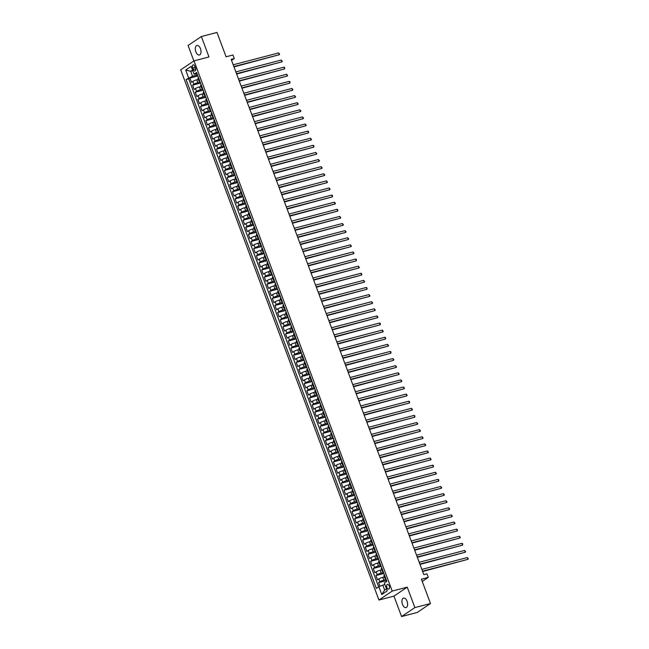 <?xml version="1.0" encoding="UTF-8"?>
<svg xmlns="http://www.w3.org/2000/svg" width="649" height="649" viewBox="0 0 649 649"><rect width="100%" height="100%" fill="white"/><g stroke="black" fill="none" stroke-linecap="round" stroke-linejoin="round"><path stroke-width="0.97" d="M407.069 601.282A4.916 2.661 -104.6 0 0 403.532 598.078A4.916 2.661 -104.6 0 0 402.477 604.381A4.916 2.661 -104.6 0 0 406.014 607.594A4.916 2.661 -104.6 0 0 407.069 601.282M200.468 48.699A4.916 2.661 -104.6 0 0 196.931 45.487A4.916 2.661 -104.6 0 0 195.876 51.798A4.916 2.661 -104.6 0 0 199.413 55.003A4.916 2.661 -104.6 0 0 200.468 48.699M389.205 585.99A2.458 1.33 -104.6 0 0 387.429 584.392A2.458 1.33 -104.6 0 0 386.901 587.54A2.458 1.33 -104.6 0 0 388.67 589.146A2.458 1.33 -104.6 0 0 389.205 585.99M401.585 616.55L417.218 612.469L430.498 603.513L414.865 607.594L407.231 587.158L392.223 591.077L378.943 600.033L393.951 596.115L401.585 616.55L414.865 607.594M392.223 591.077L193.994 60.876L180.706 69.832L378.943 600.033M193.994 60.876L208.994 56.958L201.352 36.531L188.072 45.487L193.864 60.965M201.352 36.531L216.985 32.45L226.087 56.796L232.967 54.995L234.289 58.556L231.166 59.367L423.821 574.641L426.945 573.83L428.275 577.383L421.396 579.176L430.498 603.513M198.359 79.397L196.769 79.811A3.075 0.487 159.5 0 0 192.826 81.433L191.52 82.318L189.922 78.05L197.888 75.974M200.152 82.05L197.831 82.658A3.075 0.487 159.5 0 0 193.889 84.273L192.583 85.157L200.541 83.08M192.583 85.157L194.173 89.424L195.487 88.54A3.075 0.487 159.5 0 1 199.421 86.917L201.02 86.504M203.681 93.61L202.082 94.024A3.075 0.487 159.5 0 0 198.14 95.646L196.834 96.531L195.235 92.263L203.202 90.187M206.333 100.717L204.735 101.13A3.075 0.487 159.5 0 0 200.801 102.753L199.486 103.637L197.896 99.37L205.855 97.301M208.994 107.823L207.396 108.245A3.075 0.487 159.5 0 0 203.462 109.859L202.147 110.744L200.549 106.485L208.516 104.408M211.647 114.93L210.049 115.352A3.075 0.487 159.5 0 0 206.114 116.966L204.808 117.85L203.21 113.591L211.168 111.514M214.308 122.036L212.71 122.458A3.075 0.487 159.5 0 0 208.775 124.073L207.461 124.957L205.871 120.698L213.829 118.621M216.961 129.143L215.363 129.565A3.075 0.487 159.5 0 0 211.428 131.187L210.122 132.063L208.524 127.804L216.482 125.728M219.622 136.258L218.023 136.671A3.075 0.487 159.5 0 0 214.089 138.294L212.775 139.178L211.185 134.911L219.143 132.834M222.274 143.364L220.684 143.778A3.075 0.487 159.5 0 0 216.742 145.4L215.436 146.285L213.837 142.017L221.804 139.941M224.935 150.471L223.337 150.884A3.075 0.487 159.5 0 0 219.403 152.507L218.088 153.391L216.498 149.124L224.457 147.047M227.596 157.577L225.998 157.991A3.075 0.487 159.5 0 0 222.055 159.613L220.749 160.498L219.151 156.231L227.118 154.154M230.249 164.684L228.651 165.097A3.075 0.487 159.5 0 0 224.716 166.72L223.402 167.604L221.812 163.337L229.77 161.26M232.91 171.79L231.312 172.204A3.075 0.487 159.5 0 0 227.377 173.827L226.063 174.711L224.465 170.444L232.431 168.367M235.563 178.897L233.964 179.311A3.075 0.487 159.5 0 0 230.03 180.933L228.724 181.817L227.126 177.55L235.084 175.473M238.224 186.003L236.625 186.417A3.075 0.487 159.5 0 0 232.691 188.04L231.377 188.924L229.787 184.657L237.745 182.588M240.876 193.11L239.278 193.532A3.075 0.487 159.5 0 0 235.344 195.146L234.038 196.03L232.439 191.771L240.398 189.695M243.537 200.217L241.939 200.638A3.075 0.487 159.5 0 0 238.005 202.253L236.69 203.137L235.1 198.878L243.059 196.801M246.19 207.323L244.6 207.745A3.075 0.487 159.5 0 0 240.657 209.359L239.351 210.244L237.753 205.984L245.72 203.908M248.851 214.43L247.253 214.851A3.075 0.487 159.5 0 0 243.318 216.474L242.004 217.35L240.414 213.091L248.372 211.014M251.512 221.544L249.914 221.958A3.075 0.487 159.5 0 0 245.971 223.581L244.665 224.465L243.067 220.198L251.033 218.121M254.165 228.651L252.566 229.065A3.075 0.487 159.5 0 0 248.632 230.687L247.318 231.571L245.728 227.304L253.686 225.227M256.826 235.757L255.227 236.171A3.075 0.487 159.5 0 0 251.285 237.794L249.979 238.678L248.38 234.411L256.347 232.334M259.478 242.864L257.88 243.278A3.075 0.487 159.5 0 0 253.946 244.9L252.639 245.784L251.041 241.517L259 239.44M262.139 249.97L260.541 250.384A3.075 0.487 159.5 0 0 256.606 252.007L255.292 252.891L253.702 248.624L261.661 246.547M264.792 257.077L263.194 257.491A3.075 0.487 159.5 0 0 259.259 259.113L257.953 259.998L256.355 255.73L264.313 253.654M267.453 264.184L265.855 264.597A3.075 0.487 159.5 0 0 261.92 266.22L260.606 267.104L259.016 262.837L266.974 260.76M270.106 271.29L268.516 271.704A3.075 0.487 159.5 0 0 264.573 273.326L263.267 274.211L261.669 269.943L269.635 267.875M272.767 278.397L271.168 278.819A3.075 0.487 159.5 0 0 267.234 280.433L265.92 281.317L264.33 277.058L272.288 274.981M275.427 285.503L273.829 285.925A3.075 0.487 159.5 0 0 269.887 287.539L268.581 288.424L266.982 284.165L274.949 282.088M278.08 292.61L276.482 293.032A3.075 0.487 159.5 0 0 272.548 294.646L271.233 295.53L269.643 291.271L277.602 289.194M280.741 299.716L279.143 300.138A3.075 0.487 159.5 0 0 275.2 301.761L273.894 302.637L272.296 298.378L280.263 296.301M283.394 306.831L281.796 307.245A3.075 0.487 159.5 0 0 277.861 308.867L276.555 309.751L274.957 305.484L282.915 303.408M286.055 313.938L284.457 314.351A3.075 0.487 159.5 0 0 280.522 315.974L279.208 316.858L277.618 312.591L285.576 310.514M288.708 321.044L287.109 321.458A3.075 0.487 159.5 0 0 283.175 323.08L281.869 323.965L280.271 319.697L288.229 317.621M291.369 328.151L289.77 328.564A3.075 0.487 159.5 0 0 285.836 330.187L284.522 331.071L282.932 326.804L290.89 324.727M294.021 335.257L292.431 335.671A3.075 0.487 159.5 0 0 288.489 337.293L287.183 338.178L285.584 333.911L293.551 331.834M296.682 342.364L295.084 342.777A3.075 0.487 159.5 0 0 291.15 344.4L289.835 345.284L288.245 341.017L296.204 338.94M299.343 349.47L297.745 349.884A3.075 0.487 159.5 0 0 293.802 351.507L292.496 352.391L290.898 348.124L298.864 346.047M301.996 356.577L300.398 356.991A3.075 0.487 159.5 0 0 296.463 358.613L295.149 359.497L293.559 355.23L301.517 353.161M304.657 363.683L303.059 364.105A3.075 0.487 159.5 0 0 299.116 365.72L297.81 366.604L296.212 362.345L304.178 360.268M307.31 370.79L305.711 371.212A3.075 0.487 159.5 0 0 301.777 372.826L300.471 373.71L298.873 369.451L306.831 367.375M309.971 377.896L308.372 378.318A3.075 0.487 159.5 0 0 304.438 379.933L303.124 380.817L301.534 376.558L309.492 374.481M312.623 385.003L311.025 385.425A3.075 0.487 159.5 0 0 307.091 387.047L305.784 387.924L304.186 383.664L312.145 381.588M315.284 392.118L313.686 392.531A3.075 0.487 159.5 0 0 309.751 394.154L308.437 395.038L306.847 390.771L314.806 388.694M317.937 399.224L316.339 399.638A3.075 0.487 159.5 0 0 312.404 401.26L311.098 402.145L309.5 397.878L317.466 395.801M320.598 406.331L319 406.745A3.075 0.487 159.5 0 0 315.065 408.367L313.751 409.251L312.161 404.984L320.119 402.907M323.251 413.437L321.661 413.851A3.075 0.487 159.5 0 0 317.718 415.474L316.412 416.358L314.814 412.091L322.78 410.014M325.912 420.544L324.313 420.958A3.075 0.487 159.5 0 0 320.379 422.58L319.065 423.464L317.475 419.197L325.433 417.12M328.572 427.65L326.974 428.064A3.075 0.487 159.5 0 0 323.032 429.687L321.726 430.571L320.127 426.304L328.094 424.227M331.225 434.757L329.627 435.171A3.075 0.487 159.5 0 0 325.693 436.793L324.386 437.677L322.788 433.41L330.747 431.334M333.886 441.864L332.288 442.277A3.075 0.487 159.5 0 0 328.353 443.9L327.039 444.784L325.449 440.517L333.408 438.448M336.539 448.97L334.941 449.392A3.075 0.487 159.5 0 0 331.006 451.006L329.7 451.891L328.102 447.632L336.06 445.555M339.2 456.077L337.602 456.498A3.075 0.487 159.5 0 0 333.667 458.113L332.353 458.997L330.763 454.738L338.721 452.661M341.853 463.183L340.254 463.605A3.075 0.487 159.5 0 0 336.32 465.219L335.014 466.104L333.416 461.845L341.374 459.768M344.514 470.29L342.915 470.712A3.075 0.487 159.5 0 0 338.981 472.334L337.667 473.21L336.077 468.951L344.035 466.874M347.166 477.404L345.576 477.818A3.075 0.487 159.5 0 0 341.634 479.441L340.327 480.325L338.729 476.058L346.696 473.981M349.827 484.511L348.229 484.925A3.075 0.487 159.5 0 0 344.294 486.547L342.98 487.431L341.39 483.164L349.349 481.087M352.488 491.618L350.89 492.031A3.075 0.487 159.5 0 0 346.947 493.654L345.641 494.538L344.043 490.271L352.009 488.194M355.141 498.724L353.543 499.138A3.075 0.487 159.5 0 0 349.608 500.76L348.294 501.645L346.704 497.377L354.662 495.301M357.802 505.831L356.204 506.244A3.075 0.487 159.5 0 0 352.269 507.867L350.955 508.751L349.365 504.484L357.323 502.407M360.455 512.937L358.856 513.351A3.075 0.487 159.5 0 0 354.922 514.973L353.616 515.858L352.018 511.59L359.976 509.514M363.116 520.044L361.517 520.457A3.075 0.487 159.5 0 0 357.583 522.08L356.269 522.964L354.678 518.697L362.637 516.62M365.768 527.15L364.17 527.564A3.075 0.487 159.5 0 0 360.236 529.186L358.929 530.071L357.331 525.804L365.29 523.735M368.429 534.257L366.831 534.679A3.075 0.487 159.5 0 0 362.896 536.293L361.582 537.177L359.992 532.918L367.951 530.841M371.082 541.363L369.492 541.785A3.075 0.487 159.5 0 0 365.549 543.4L364.243 544.284L362.645 540.025L370.611 537.948M373.743 548.47L372.145 548.892A3.075 0.487 159.5 0 0 368.21 550.506L366.896 551.39L365.306 547.131L373.264 545.055M376.404 555.576L374.806 555.998A3.075 0.487 159.5 0 0 370.863 557.621L369.557 558.497L367.959 554.238L375.925 552.161M379.057 562.691L377.458 563.105A3.075 0.487 159.5 0 0 373.524 564.727L372.21 565.612L370.62 561.344L378.578 559.268M381.717 569.798L380.119 570.211A3.075 0.487 159.5 0 0 376.185 571.834L374.871 572.718L373.272 568.451L381.239 566.374M384.37 576.904L382.772 577.318A3.075 0.487 159.5 0 0 378.838 578.94L377.531 579.825L375.933 575.558L383.892 573.481M192.664 67.91L193.248 69.475A2.385 1.29 -104.6 0 0 194.968 71.025A2.385 1.29 -104.6 0 0 195.479 67.975L194.895 66.409A2.385 1.29 -104.6 0 0 193.175 64.851A2.385 1.29 -104.6 0 0 192.664 67.91L195.203 67.245M192.769 70.717L190.684 71.26L192.542 76.233L186.093 79.551L376.355 588.424L378.87 586.728L381.79 594.549L387.25 590.866L384.33 583.053L386.836 581.358L196.574 72.477L194.067 74.173L197.134 73.97M188.608 77.856L185.687 70.035L191.139 66.352L194.067 74.173M386.163 579.557L383.835 580.157L382.772 577.318M383.51 572.45L381.182 573.051L380.119 570.211M380.849 565.336L378.521 565.944L377.458 563.105M378.197 558.229L375.868 558.838L374.806 555.998M375.536 551.123L373.207 551.731L372.145 548.892M372.875 544.016L370.555 544.625L369.492 541.785M370.222 536.91L367.894 537.518L366.831 534.679M367.561 529.803L365.233 530.411L364.17 527.564M364.908 522.696L362.58 523.305L361.517 520.457M362.247 515.59L359.919 516.198L358.856 513.351M359.595 508.483L357.266 509.092L356.204 506.244M356.934 501.377L354.605 501.985L353.543 499.138M354.281 494.27L351.953 494.871L350.89 492.031M351.62 487.164L349.292 487.764L348.229 484.925M348.959 480.049L346.639 480.658L345.576 477.818M346.306 472.943L343.978 473.551L342.915 470.712M343.646 465.836L341.325 466.444L340.254 463.605M340.993 458.729L338.664 459.338L337.602 456.498M338.332 451.623L336.004 452.231L334.941 449.392M335.679 444.516L333.351 445.125L332.288 442.277M333.018 437.41L330.69 438.018L329.627 435.171M330.365 430.303L328.037 430.912L326.974 428.064M327.704 423.197L325.376 423.805L324.313 420.958M325.044 416.09L322.723 416.699L321.661 413.851M322.391 408.984L320.062 409.584L319 406.745M319.73 401.877L317.41 402.477L316.339 399.638M317.077 394.762L314.749 395.371L313.686 392.531M314.416 387.656L312.088 388.264L311.025 385.425M311.763 380.549L309.435 381.158L308.372 378.318M309.102 373.443L306.774 374.051L305.711 371.212M306.45 366.336L304.121 366.945L303.059 364.105M303.789 359.23L301.461 359.838L300.398 356.991M301.128 352.123L298.808 352.732L297.745 349.884M298.475 345.017L296.147 345.625L295.084 342.777M295.814 337.91L293.494 338.518L292.431 335.671M293.161 330.803L290.833 331.412L289.77 328.564M290.501 323.697L288.172 324.297L287.109 321.458M287.848 316.59L285.519 317.191L284.457 314.351M285.187 309.476L282.859 310.084L281.796 307.245M282.534 302.369L280.206 302.978L279.143 300.138M279.873 295.263L277.545 295.871L276.482 293.032M277.22 288.156L274.892 288.764L273.829 285.925M274.559 281.049L272.231 281.658L271.168 278.819M271.899 273.943L269.578 274.551L268.516 271.704M269.246 266.836L266.917 267.445L265.855 264.597M266.585 259.73L264.257 260.338L263.194 257.491M263.932 252.623L261.604 253.232L260.541 250.384M261.271 245.517L258.943 246.125L257.88 243.278M258.618 238.41L256.29 239.01L255.227 236.171M255.957 231.304L253.629 231.904L252.566 229.065M253.305 224.189L250.976 224.797L249.914 221.958M250.644 217.082L248.316 217.691L247.253 214.851M247.983 209.976L245.663 210.584L244.6 207.745M245.33 202.869L243.002 203.478L241.939 200.638M242.669 195.763L240.341 196.371L239.278 193.532M240.016 188.656L237.688 189.265L236.625 186.417M237.356 181.55L235.027 182.158L233.964 179.311M234.703 174.443L232.374 175.052L231.312 172.204M232.042 167.337L229.714 167.945L228.651 165.097M229.389 160.23L227.061 160.838L225.998 157.991M226.728 153.123L224.4 153.724L223.337 150.884M224.067 146.017L221.747 146.617L220.684 143.778M221.414 138.902L219.086 139.511L218.023 136.671M218.754 131.796L216.425 132.404L215.363 129.565M216.101 124.689L213.772 125.298L212.71 122.458M213.44 117.583L211.112 118.191L210.049 115.352M210.787 110.476L208.459 111.084L207.396 108.245M208.126 103.369L205.798 103.978L204.735 101.13M205.473 96.263L203.145 96.871L202.082 94.024M202.812 89.156L200.484 89.765L199.421 86.917M189.922 78.05L188.721 78.862L378.659 586.874M383.835 580.157A3.075 0.487 -20.5 0 0 379.9 581.78L378.594 582.664L379.949 586.29M375.933 575.558L377.247 574.673A3.075 0.487 -20.5 0 1 381.182 573.051M373.272 568.451L374.587 567.567A3.075 0.487 -20.5 0 1 378.521 565.944M370.62 561.344L371.926 560.46A3.075 0.487 -20.5 0 1 375.868 558.838M367.959 554.238L369.273 553.354A3.075 0.487 -20.5 0 1 373.207 551.731M365.306 547.131L366.612 546.247A3.075 0.487 -20.5 0 1 370.555 544.625M362.645 540.025L363.959 539.141A3.075 0.487 -20.5 0 1 367.894 537.518M359.992 532.918L361.298 532.034A3.075 0.487 -20.5 0 1 365.233 530.411M357.331 525.804L358.646 524.927A3.075 0.487 -20.5 0 1 362.58 523.305M354.678 518.697L355.985 517.813A3.075 0.487 -20.5 0 1 359.919 516.198M352.018 511.59L353.332 510.706A3.075 0.487 -20.5 0 1 357.266 509.092M349.365 504.484L350.671 503.6A3.075 0.487 -20.5 0 1 354.605 501.985M346.704 497.377L348.01 496.493A3.075 0.487 -20.5 0 1 351.953 494.871M344.043 490.271L345.357 489.387A3.075 0.487 -20.5 0 1 349.292 487.764M341.39 483.164L342.696 482.28A3.075 0.487 -20.5 0 1 346.639 480.658M338.729 476.058L340.044 475.173A3.075 0.487 -20.5 0 1 343.978 473.551M336.077 468.951L337.383 468.067A3.075 0.487 -20.5 0 1 341.325 466.444M333.416 461.845L334.73 460.96A3.075 0.487 -20.5 0 1 338.664 459.338M330.763 454.738L332.069 453.854A3.075 0.487 -20.5 0 1 336.004 452.231M328.102 447.632L329.416 446.747A3.075 0.487 -20.5 0 1 333.351 445.125M325.449 440.517L326.755 439.641A3.075 0.487 -20.5 0 1 330.69 438.018M322.788 433.41L324.094 432.526A3.075 0.487 -20.5 0 1 328.037 430.912M320.127 426.304L321.442 425.419A3.075 0.487 -20.5 0 1 325.376 423.805M317.475 419.197L318.781 418.313A3.075 0.487 -20.5 0 1 322.723 416.699M314.814 412.091L316.128 411.206A3.075 0.487 -20.5 0 1 320.062 409.584M312.161 404.984L313.467 404.1A3.075 0.487 -20.5 0 1 317.41 402.477M309.5 397.878L310.814 396.993A3.075 0.487 -20.5 0 1 314.749 395.371M306.847 390.771L308.153 389.887A3.075 0.487 -20.5 0 1 312.088 388.264M304.186 383.664L305.501 382.78A3.075 0.487 -20.5 0 1 309.435 381.158M301.534 376.558L302.84 375.674A3.075 0.487 -20.5 0 1 306.774 374.051M298.873 369.451L300.179 368.567A3.075 0.487 -20.5 0 1 304.121 366.945M296.212 362.345L297.526 361.461A3.075 0.487 -20.5 0 1 301.461 359.838M293.559 355.23L294.865 354.354A3.075 0.487 -20.5 0 1 298.808 352.732M290.898 348.124L292.212 347.239A3.075 0.487 -20.5 0 1 296.147 345.625M288.245 341.017L289.551 340.133A3.075 0.487 -20.5 0 1 293.494 338.518M285.584 333.911L286.899 333.026A3.075 0.487 -20.5 0 1 290.833 331.412M282.932 326.804L284.238 325.92A3.075 0.487 -20.5 0 1 288.172 324.297M280.271 319.697L281.585 318.813A3.075 0.487 -20.5 0 1 285.519 317.191M277.618 312.591L278.924 311.707A3.075 0.487 -20.5 0 1 282.859 310.084M274.957 305.484L276.271 304.6A3.075 0.487 -20.5 0 1 280.206 302.978M272.296 298.378L273.61 297.493A3.075 0.487 -20.5 0 1 277.545 295.871M269.643 291.271L270.949 290.387A3.075 0.487 -20.5 0 1 274.892 288.764M266.982 284.165L268.297 283.28A3.075 0.487 -20.5 0 1 272.231 281.658M264.33 277.058L265.636 276.174A3.075 0.487 -20.5 0 1 269.578 274.551M261.669 269.943L262.983 269.067A3.075 0.487 -20.5 0 1 266.917 267.445M259.016 262.837L260.322 261.953A3.075 0.487 -20.5 0 1 264.257 260.338M256.355 255.73L257.669 254.846A3.075 0.487 -20.5 0 1 261.604 253.232M253.702 248.624L255.008 247.74A3.075 0.487 -20.5 0 1 258.943 246.125M251.041 241.517L252.356 240.633A3.075 0.487 -20.5 0 1 256.29 239.01M248.38 234.411L249.695 233.526A3.075 0.487 -20.5 0 1 253.629 231.904M245.728 227.304L247.034 226.42A3.075 0.487 -20.5 0 1 250.976 224.797M243.067 220.198L244.381 219.313A3.075 0.487 -20.5 0 1 248.316 217.691M240.414 213.091L241.72 212.207A3.075 0.487 -20.5 0 1 245.663 210.584M237.753 205.984L239.067 205.1A3.075 0.487 -20.5 0 1 243.002 203.478M235.1 198.878L236.406 197.994A3.075 0.487 -20.5 0 1 240.341 196.371M232.439 191.771L233.754 190.887A3.075 0.487 -20.5 0 1 237.688 189.265M229.787 184.657L231.093 183.781A3.075 0.487 -20.5 0 1 235.027 182.158M227.126 177.55L228.44 176.666A3.075 0.487 -20.5 0 1 232.374 175.052M224.465 170.444L225.779 169.559A3.075 0.487 -20.5 0 1 229.714 167.945M221.812 163.337L223.118 162.453A3.075 0.487 -20.5 0 1 227.061 160.838M219.151 156.231L220.465 155.346A3.075 0.487 -20.5 0 1 224.4 153.724M216.498 149.124L217.804 148.24A3.075 0.487 -20.5 0 1 221.747 146.617M213.837 142.017L215.152 141.133A3.075 0.487 -20.5 0 1 219.086 139.511M211.185 134.911L212.491 134.027A3.075 0.487 -20.5 0 1 216.425 132.404M208.524 127.804L209.838 126.92A3.075 0.487 -20.5 0 1 213.772 125.298M205.871 120.698L207.177 119.814A3.075 0.487 -20.5 0 1 211.112 118.191M203.21 113.591L204.524 112.707A3.075 0.487 -20.5 0 1 208.459 111.084M200.549 106.485L201.863 105.6A3.075 0.487 -20.5 0 1 205.798 103.978M197.896 99.37L199.202 98.494A3.075 0.487 -20.5 0 1 203.145 96.871M195.235 92.263L196.55 91.379A3.075 0.487 -20.5 0 1 200.484 89.765M199.559 80.452L199.348 80.598A3.075 0.487 159.5 0 0 198.967 81.02A3.075 0.487 159.5 0 0 199.787 81.052M198.497 77.612L198.286 77.75A3.075 0.487 159.5 0 0 197.904 78.18L198.967 81.02M201.149 84.719L200.939 84.857A3.075 0.487 159.5 0 0 200.565 85.287L201.628 88.126A3.075 0.487 -20.5 0 1 202.001 87.704L202.212 87.558M203.81 91.825L203.599 91.971A3.075 0.487 159.5 0 0 203.218 92.393L204.281 95.233A3.075 0.487 -20.5 0 1 204.662 94.811L204.873 94.665M206.471 98.932L206.26 99.078A3.075 0.487 159.5 0 0 205.879 99.5L206.942 102.339A3.075 0.487 -20.5 0 1 207.323 101.917L207.534 101.779M209.124 106.038L208.913 106.185A3.075 0.487 159.5 0 0 208.54 106.606L209.603 109.446A3.075 0.487 -20.5 0 1 209.976 109.024L210.187 108.886M211.785 113.145L211.574 113.291A3.075 0.487 159.5 0 0 211.193 113.713L212.255 116.552A3.075 0.487 -20.5 0 1 212.637 116.13L212.848 115.993M214.438 120.252L214.227 120.398A3.075 0.487 159.5 0 0 213.854 120.819L214.916 123.667A3.075 0.487 -20.5 0 1 215.29 123.237L215.5 123.099M217.099 127.358L216.888 127.504A3.075 0.487 159.5 0 0 216.506 127.926L217.569 130.773A3.075 0.487 -20.5 0 1 217.95 130.344L218.161 130.206M219.751 134.465L219.54 134.611A3.075 0.487 159.5 0 0 219.167 135.033L220.23 137.88A3.075 0.487 -20.5 0 1 220.603 137.45L220.814 137.312M222.412 141.579L222.201 141.717A3.075 0.487 159.5 0 0 221.82 142.139L222.883 144.987A3.075 0.487 -20.5 0 1 223.264 144.565L223.475 144.419M225.065 148.686L224.854 148.824A3.075 0.487 159.5 0 0 224.481 149.246L225.544 152.093A3.075 0.487 -20.5 0 1 225.917 151.671L226.128 151.525M227.726 155.792L227.515 155.93A3.075 0.487 159.5 0 0 227.134 156.36L228.197 159.2A3.075 0.487 -20.5 0 1 228.578 158.778L228.789 158.632M230.387 162.899L230.176 163.037A3.075 0.487 159.5 0 0 229.795 163.467L230.857 166.306A3.075 0.487 -20.5 0 1 231.239 165.884L231.45 165.738M233.04 170.006L232.829 170.143A3.075 0.487 159.5 0 0 232.447 170.573L233.518 173.413A3.075 0.487 -20.5 0 1 233.891 172.991L234.102 172.845M235.701 177.112L235.49 177.258A3.075 0.487 159.5 0 0 235.108 177.68L236.171 180.519A3.075 0.487 -20.5 0 1 236.552 180.097L236.763 179.951M238.353 184.219L238.142 184.365A3.075 0.487 159.5 0 0 237.769 184.787L238.832 187.626A3.075 0.487 -20.5 0 1 239.205 187.204L239.416 187.066M241.014 191.325L240.803 191.471A3.075 0.487 159.5 0 0 240.422 191.893L241.485 194.732A3.075 0.487 -20.5 0 1 241.866 194.311L242.077 194.173M243.667 198.432L243.456 198.578A3.075 0.487 159.5 0 0 243.083 199L244.146 201.839A3.075 0.487 -20.5 0 1 244.519 201.417L244.73 201.279M246.328 205.538L246.117 205.684A3.075 0.487 159.5 0 0 245.736 206.106L246.798 208.954A3.075 0.487 -20.5 0 1 247.18 208.524L247.391 208.386M248.981 212.645L248.77 212.791A3.075 0.487 159.5 0 0 248.397 213.213L249.459 216.06A3.075 0.487 -20.5 0 1 249.833 215.63L250.043 215.492M251.642 219.751L251.431 219.897A3.075 0.487 159.5 0 0 251.049 220.319L252.112 223.167A3.075 0.487 -20.5 0 1 252.493 222.737L252.704 222.599M254.303 226.866L254.092 227.004A3.075 0.487 159.5 0 0 253.71 227.426L254.773 230.273A3.075 0.487 -20.5 0 1 255.154 229.851L255.365 229.705M256.955 233.973L256.744 234.111A3.075 0.487 159.5 0 0 256.363 234.532L257.434 237.38A3.075 0.487 -20.5 0 1 257.807 236.958L258.018 236.812M259.616 241.079L259.405 241.217A3.075 0.487 159.5 0 0 259.024 241.647L260.087 244.486A3.075 0.487 -20.5 0 1 260.468 244.065L260.679 243.919M262.269 248.186L262.058 248.324A3.075 0.487 159.5 0 0 261.685 248.754L262.748 251.593A3.075 0.487 -20.5 0 1 263.121 251.171L263.332 251.025M264.93 255.292L264.719 255.43A3.075 0.487 159.5 0 0 264.338 255.86L265.4 258.7A3.075 0.487 -20.5 0 1 265.782 258.278L265.993 258.132M267.583 262.399L267.372 262.545A3.075 0.487 159.5 0 0 266.999 262.967L268.061 265.806A3.075 0.487 -20.5 0 1 268.435 265.384L268.645 265.238M270.244 269.505L270.033 269.651A3.075 0.487 159.5 0 0 269.651 270.073L270.714 272.913A3.075 0.487 -20.5 0 1 271.095 272.491L271.306 272.353M272.896 276.612L272.685 276.758A3.075 0.487 159.5 0 0 272.312 277.18L273.375 280.019A3.075 0.487 -20.5 0 1 273.748 279.597L273.959 279.459M275.557 283.718L275.346 283.864A3.075 0.487 159.5 0 0 274.965 284.286L276.028 287.126A3.075 0.487 -20.5 0 1 276.409 286.704L276.62 286.566M278.218 290.825L278.007 290.971A3.075 0.487 159.5 0 0 277.626 291.393L278.689 294.24A3.075 0.487 -20.5 0 1 279.07 293.81L279.281 293.673M280.871 297.932L280.66 298.078A3.075 0.487 159.5 0 0 280.279 298.499L281.341 301.347A3.075 0.487 -20.5 0 1 281.723 300.917L281.934 300.779M283.532 305.038L283.321 305.184A3.075 0.487 159.5 0 0 282.94 305.606L284.002 308.453A3.075 0.487 -20.5 0 1 284.384 308.024L284.595 307.886M286.185 312.153L285.974 312.291A3.075 0.487 159.5 0 0 285.601 312.713L286.663 315.56A3.075 0.487 -20.5 0 1 287.036 315.138L287.247 314.992M288.846 319.259L288.635 319.397A3.075 0.487 159.5 0 0 288.253 319.819L289.316 322.667A3.075 0.487 -20.5 0 1 289.697 322.245L289.908 322.099M291.498 326.366L291.287 326.504A3.075 0.487 159.5 0 0 290.914 326.934L291.977 329.773A3.075 0.487 -20.5 0 1 292.35 329.351L292.561 329.205M294.159 333.472L293.948 333.61A3.075 0.487 159.5 0 0 293.567 334.04L294.63 336.88A3.075 0.487 -20.5 0 1 295.011 336.458L295.222 336.312M296.812 340.579L296.601 340.717A3.075 0.487 159.5 0 0 296.228 341.147L297.291 343.986A3.075 0.487 -20.5 0 1 297.664 343.564L297.875 343.418M299.473 347.686L299.262 347.832A3.075 0.487 159.5 0 0 298.881 348.253L299.943 351.093A3.075 0.487 -20.5 0 1 300.325 350.671L300.536 350.525M302.134 354.792L301.915 354.938A3.075 0.487 159.5 0 0 301.542 355.36L302.604 358.199A3.075 0.487 -20.5 0 1 302.986 357.777L303.197 357.64M304.787 361.899L304.576 362.045A3.075 0.487 159.5 0 0 304.194 362.466L305.257 365.306A3.075 0.487 -20.5 0 1 305.638 364.884L305.849 364.746M307.448 369.005L307.237 369.151A3.075 0.487 159.5 0 0 306.855 369.573L307.918 372.412A3.075 0.487 -20.5 0 1 308.299 371.991L308.51 371.853M310.1 376.112L309.889 376.258A3.075 0.487 159.5 0 0 309.516 376.68L310.579 379.527A3.075 0.487 -20.5 0 1 310.952 379.097L311.163 378.959M312.761 383.218L312.55 383.364A3.075 0.487 159.5 0 0 312.169 383.786L313.232 386.634A3.075 0.487 -20.5 0 1 313.613 386.204L313.824 386.066M315.414 390.325L315.203 390.471A3.075 0.487 159.5 0 0 314.83 390.893L315.893 393.74A3.075 0.487 -20.5 0 1 316.266 393.31L316.477 393.172M318.075 397.439L317.864 397.577A3.075 0.487 159.5 0 0 317.483 397.999L318.545 400.847A3.075 0.487 -20.5 0 1 318.927 400.425L319.138 400.279M320.728 404.546L320.517 404.684A3.075 0.487 159.5 0 0 320.144 405.106L321.206 407.953A3.075 0.487 -20.5 0 1 321.579 407.531L321.79 407.385M323.389 411.653L323.178 411.791A3.075 0.487 159.5 0 0 322.796 412.22L323.859 415.06A3.075 0.487 -20.5 0 1 324.24 414.638L324.451 414.492M326.049 418.759L325.83 418.897A3.075 0.487 159.5 0 0 325.457 419.327L326.52 422.166A3.075 0.487 -20.5 0 1 326.901 421.745L327.112 421.599M328.702 425.866L328.491 426.004A3.075 0.487 159.5 0 0 328.11 426.434L329.173 429.273A3.075 0.487 -20.5 0 1 329.554 428.851L329.765 428.705M331.363 432.972L331.152 433.118A3.075 0.487 159.5 0 0 330.771 433.54L331.834 436.379A3.075 0.487 -20.5 0 1 332.215 435.958L332.426 435.812M334.016 440.079L333.805 440.225A3.075 0.487 159.5 0 0 333.432 440.647L334.495 443.486A3.075 0.487 -20.5 0 1 334.868 443.064L335.079 442.926M336.677 447.185L336.466 447.331A3.075 0.487 159.5 0 0 336.085 447.753L337.147 450.593A3.075 0.487 -20.5 0 1 337.529 450.171L337.74 450.033M339.33 454.292L339.119 454.438A3.075 0.487 159.5 0 0 338.746 454.86L339.808 457.699A3.075 0.487 -20.5 0 1 340.181 457.277L340.392 457.139M341.991 461.398L341.78 461.544A3.075 0.487 159.5 0 0 341.398 461.966L342.461 464.814A3.075 0.487 -20.5 0 1 342.842 464.384L343.053 464.246M344.643 468.505L344.432 468.651A3.075 0.487 159.5 0 0 344.059 469.073L345.122 471.92A3.075 0.487 -20.5 0 1 345.495 471.49L345.706 471.352M347.304 475.612L347.093 475.758A3.075 0.487 159.5 0 0 346.712 476.179L347.775 479.027A3.075 0.487 -20.5 0 1 348.156 478.597L348.367 478.459M349.965 482.726L349.746 482.864A3.075 0.487 159.5 0 0 349.373 483.286L350.436 486.133A3.075 0.487 -20.5 0 1 350.809 485.712L351.028 485.566M352.618 489.833L352.407 489.971A3.075 0.487 159.5 0 0 352.026 490.393L353.088 493.24A3.075 0.487 -20.5 0 1 353.47 492.818L353.681 492.672M355.279 496.939L355.068 497.077A3.075 0.487 159.5 0 0 354.687 497.507L355.749 500.347A3.075 0.487 -20.5 0 1 356.131 499.925L356.342 499.779M357.932 504.046L357.721 504.184A3.075 0.487 159.5 0 0 357.348 504.614L358.41 507.453A3.075 0.487 -20.5 0 1 358.783 507.031L358.994 506.885M360.593 511.152L360.382 511.29A3.075 0.487 159.5 0 0 360 511.72L361.063 514.56A3.075 0.487 -20.5 0 1 361.444 514.138L361.655 513.992M363.245 518.259L363.034 518.405A3.075 0.487 159.5 0 0 362.661 518.827L363.724 521.666A3.075 0.487 -20.5 0 1 364.097 521.244L364.308 521.098M365.906 525.365L365.695 525.512A3.075 0.487 159.5 0 0 365.314 525.933L366.377 528.773A3.075 0.487 -20.5 0 1 366.758 528.351L366.969 528.213M368.559 532.472L368.348 532.618A3.075 0.487 159.5 0 0 367.975 533.04L369.038 535.879A3.075 0.487 -20.5 0 1 369.411 535.457L369.622 535.32M371.22 539.579L371.009 539.725A3.075 0.487 159.5 0 0 370.628 540.146L371.69 542.986A3.075 0.487 -20.5 0 1 372.072 542.564L372.283 542.426M373.873 546.685L373.662 546.831A3.075 0.487 159.5 0 0 373.289 547.253L374.351 550.101A3.075 0.487 -20.5 0 1 374.724 549.671L374.944 549.533M376.534 553.792L376.323 553.938A3.075 0.487 159.5 0 0 375.941 554.36L377.004 557.207A3.075 0.487 -20.5 0 1 377.385 556.777L377.596 556.639M379.194 560.898L378.984 561.044A3.075 0.487 159.5 0 0 378.602 561.466L379.665 564.314A3.075 0.487 -20.5 0 1 380.046 563.884L380.257 563.746M381.847 568.013L381.636 568.151A3.075 0.487 159.5 0 0 381.263 568.573L382.326 571.42A3.075 0.487 -20.5 0 1 382.699 570.998L382.91 570.852M384.508 575.119L384.297 575.257A3.075 0.487 159.5 0 0 383.916 575.679L384.979 578.527A3.075 0.487 -20.5 0 1 385.36 578.105L385.571 577.959M197.499 74.943L192.542 76.233M422.248 581.447L428.275 577.383M231.555 60.398L234.289 58.556M192.51 70.027L190.684 71.26L185.687 70.035M384.889 584.562L382.805 585.114L384.67 590.087L386.496 588.854M188.721 78.862L186.093 79.551M378.594 582.664L386.553 580.587M202.439 88.159A3.075 0.487 -20.5 0 1 201.628 88.126M205.1 95.265A3.075 0.487 -20.5 0 1 204.281 95.233M207.753 102.372A3.075 0.487 -20.5 0 1 206.942 102.339M210.414 109.486A3.075 0.487 -20.5 0 1 209.603 109.446M213.067 116.593A3.075 0.487 -20.5 0 1 212.255 116.552M215.728 123.699A3.075 0.487 -20.5 0 1 214.916 123.667M218.38 130.806A3.075 0.487 -20.5 0 1 217.569 130.773M221.041 137.912A3.075 0.487 -20.5 0 1 220.23 137.88M223.702 145.019A3.075 0.487 -20.5 0 1 222.883 144.987M226.355 152.126A3.075 0.487 -20.5 0 1 225.544 152.093M229.016 159.232A3.075 0.487 -20.5 0 1 228.197 159.2M231.669 166.339A3.075 0.487 -20.5 0 1 230.857 166.306M234.33 173.445A3.075 0.487 -20.5 0 1 233.518 173.413M236.982 180.552A3.075 0.487 -20.5 0 1 236.171 180.519M239.643 187.658A3.075 0.487 -20.5 0 1 238.832 187.626M242.296 194.773A3.075 0.487 -20.5 0 1 241.485 194.732M244.957 201.88A3.075 0.487 -20.5 0 1 244.146 201.839M247.618 208.986A3.075 0.487 -20.5 0 1 246.798 208.954M250.271 216.093A3.075 0.487 -20.5 0 1 249.459 216.06M252.932 223.199A3.075 0.487 -20.5 0 1 252.112 223.167M255.584 230.306A3.075 0.487 -20.5 0 1 254.773 230.273M258.245 237.412A3.075 0.487 -20.5 0 1 257.434 237.38M260.898 244.519A3.075 0.487 -20.5 0 1 260.087 244.486M263.559 251.625A3.075 0.487 -20.5 0 1 262.748 251.593M266.212 258.732A3.075 0.487 -20.5 0 1 265.4 258.7M268.873 265.839A3.075 0.487 -20.5 0 1 268.061 265.806M271.533 272.945A3.075 0.487 -20.5 0 1 270.714 272.913M274.186 280.06A3.075 0.487 -20.5 0 1 273.375 280.019M276.847 287.166A3.075 0.487 -20.5 0 1 276.028 287.126M279.5 294.273A3.075 0.487 -20.5 0 1 278.689 294.24M282.161 301.379A3.075 0.487 -20.5 0 1 281.341 301.347M284.814 308.486A3.075 0.487 -20.5 0 1 284.002 308.453M287.475 315.592A3.075 0.487 -20.5 0 1 286.663 315.56M290.127 322.699A3.075 0.487 -20.5 0 1 289.316 322.667M292.788 329.806A3.075 0.487 -20.5 0 1 291.977 329.773M295.449 336.912A3.075 0.487 -20.5 0 1 294.63 336.88M298.102 344.019A3.075 0.487 -20.5 0 1 297.291 343.986M300.763 351.125A3.075 0.487 -20.5 0 1 299.943 351.093M303.416 358.232A3.075 0.487 -20.5 0 1 302.604 358.199M306.077 365.346A3.075 0.487 -20.5 0 1 305.257 365.306M308.729 372.453A3.075 0.487 -20.5 0 1 307.918 372.412M311.39 379.56A3.075 0.487 -20.5 0 1 310.579 379.527M314.043 386.666A3.075 0.487 -20.5 0 1 313.232 386.634M316.704 393.773A3.075 0.487 -20.5 0 1 315.893 393.74M319.365 400.879A3.075 0.487 -20.5 0 1 318.545 400.847M322.018 407.986A3.075 0.487 -20.5 0 1 321.206 407.953M324.678 415.092A3.075 0.487 -20.5 0 1 323.859 415.06M327.331 422.199A3.075 0.487 -20.5 0 1 326.52 422.166M329.992 429.305A3.075 0.487 -20.5 0 1 329.173 429.273M332.645 436.412A3.075 0.487 -20.5 0 1 331.834 436.379M335.306 443.518A3.075 0.487 -20.5 0 1 334.495 443.486M337.959 450.633A3.075 0.487 -20.5 0 1 337.147 450.593M340.62 457.74A3.075 0.487 -20.5 0 1 339.808 457.699M343.28 464.846A3.075 0.487 -20.5 0 1 342.461 464.814M345.933 471.953A3.075 0.487 -20.5 0 1 345.122 471.92M348.594 479.059A3.075 0.487 -20.5 0 1 347.775 479.027M351.247 486.166A3.075 0.487 -20.5 0 1 350.436 486.133M353.908 493.272A3.075 0.487 -20.5 0 1 353.088 493.24M356.561 500.379A3.075 0.487 -20.5 0 1 355.749 500.347M359.222 507.486A3.075 0.487 -20.5 0 1 358.41 507.453M361.874 514.592A3.075 0.487 -20.5 0 1 361.063 514.56M364.535 521.699A3.075 0.487 -20.5 0 1 363.724 521.666M367.196 528.805A3.075 0.487 -20.5 0 1 366.377 528.773M369.849 535.92A3.075 0.487 -20.5 0 1 369.038 535.879M372.51 543.026A3.075 0.487 -20.5 0 1 371.69 542.986M375.163 550.133A3.075 0.487 -20.5 0 1 374.351 550.101M377.823 557.24A3.075 0.487 -20.5 0 1 377.004 557.207M380.476 564.346A3.075 0.487 -20.5 0 1 379.665 564.314M383.137 571.453A3.075 0.487 -20.5 0 1 382.326 571.42M378.87 586.728L382.805 585.114M385.79 578.559A3.075 0.487 -20.5 0 1 384.979 578.527M381.79 594.549L384.67 590.087M407.231 587.158L393.951 596.115M233.989 66.904L279.281 54.719L233.859 66.563M278.616 52.942L279.622 54.159L279.281 54.719L278.616 52.942L233.194 64.786M236.642 74.01L281.934 61.825L236.52 73.678M281.268 60.049L282.283 61.266L281.934 61.825L281.268 60.049L235.855 71.901M239.303 81.117L284.595 68.932L239.173 80.784M283.929 67.155L284.676 67.658L284.595 68.932L283.929 67.155L238.508 79.008M241.955 88.223L287.247 76.038L241.834 87.891M286.59 74.262L287.596 75.479L287.247 76.038L286.59 74.262L241.168 86.114M244.616 95.33L289.908 83.145L244.486 94.997M289.243 81.368L289.989 81.871L289.908 83.145L289.243 81.368L243.821 93.221M247.269 102.445L292.569 90.252L247.147 102.104M291.904 88.475L292.91 89.692L292.569 90.252L291.904 88.475L246.482 100.327M249.93 109.551L295.222 97.366L249.8 109.21M294.557 95.581L295.571 96.798L295.222 97.366L294.557 95.581L249.135 107.434M252.583 116.658L297.883 104.473L252.461 116.317M297.218 102.696L298.224 103.905L297.883 104.473L297.218 102.696L251.796 114.54M255.244 123.764L300.536 111.579L255.114 123.424M299.87 109.803L300.885 111.011L300.536 111.579L299.87 109.803L254.457 121.647M257.904 130.871L303.197 118.686L257.775 130.53M302.531 116.909L303.537 118.118L303.197 118.686L302.531 116.909L257.109 128.753M260.557 137.977L305.849 125.792L260.427 137.637M305.184 124.016L306.198 125.225L305.849 125.792L305.184 124.016L259.77 135.86M263.218 145.084L308.51 132.899L263.088 144.743M307.845 131.122L308.591 131.625L308.51 132.899L307.845 131.122L262.423 142.967M265.871 152.191L311.163 140.006L265.749 151.85M310.506 138.229L311.512 139.446L311.163 140.006L310.506 138.229L265.084 150.073M268.532 159.297L313.824 147.112L268.402 158.964M313.159 145.335L313.905 145.838L313.824 147.112L313.159 145.335L267.737 157.188M271.185 166.404L316.485 154.219L271.063 166.071M315.82 152.442L316.826 153.659L316.485 154.219L315.82 152.442L270.398 164.294M273.846 173.51L319.138 161.325L273.716 173.178M318.472 159.549L319.486 160.765L319.138 161.325L318.472 159.549L273.051 171.401M276.498 180.617L321.799 168.432L276.377 180.284M321.133 166.655L322.139 167.872L321.799 168.432L321.133 166.655L275.711 178.507M279.159 187.731L324.451 175.538L279.029 187.391M323.786 173.762L324.8 174.979L324.451 175.538L323.786 173.762L278.364 185.614M281.82 194.838L327.112 182.653L281.69 194.497M326.447 180.868L327.453 182.085L327.112 182.653L326.447 180.868L281.025 192.721M284.473 201.944L329.765 189.759L284.343 201.604M329.1 187.983L330.114 189.192L329.765 189.759L329.1 187.983L283.686 199.827M287.134 209.051L332.426 196.866L287.004 208.71M331.761 195.089L332.507 195.592L332.426 196.866L331.761 195.089L286.339 206.934M289.787 216.158L335.079 203.973L289.665 215.817M334.422 202.196L335.428 203.405L335.079 203.973L334.422 202.196L289 214.04M292.448 223.264L337.74 211.079L292.318 222.923M337.074 209.303L337.821 209.805L337.74 211.079L337.074 209.303L291.652 221.147M295.1 230.371L340.401 218.186L294.979 230.03M339.735 216.409L340.741 217.618L340.401 218.186L339.735 216.409L294.313 228.253M297.761 237.477L343.053 225.292L297.631 237.136M342.388 223.516L343.402 224.732L343.053 225.292L342.388 223.516L296.966 235.36M300.414 244.584L345.714 232.399L300.292 244.251M345.049 230.622L346.055 231.839L345.714 232.399L345.049 230.622L299.627 242.475M303.075 251.69L348.367 239.505L302.945 251.358M347.702 237.729L348.716 238.946L348.367 239.505L347.702 237.729L302.28 249.581M305.736 258.797L351.028 246.612L305.606 258.464M350.363 244.835L351.369 246.052L351.028 246.612L350.363 244.835L304.941 256.688M308.389 265.903L353.681 253.718L308.259 265.571M353.015 251.942L354.029 253.159L353.681 253.718L353.015 251.942L307.602 263.794M311.049 273.018L356.342 260.825L310.92 272.677M355.676 259.048L356.423 259.551L356.342 260.825L355.676 259.048L310.254 270.901M313.702 280.125L358.994 267.94L313.581 279.784M358.337 266.155L359.343 267.372L358.994 267.94L358.337 266.155L312.915 278.007M316.363 287.231L361.655 275.046L316.233 286.89M360.99 273.27L361.736 273.773L361.655 275.046L360.99 273.27L315.568 285.114M319.016 294.338L364.316 282.153L318.894 293.997M363.651 280.376L364.657 281.585L364.316 282.153L363.651 280.376L318.229 292.22M321.677 301.444L366.969 289.259L321.547 301.104M366.304 287.483L367.05 287.986L366.969 289.259L366.304 287.483L320.882 299.327M324.33 308.551L369.63 296.366L324.208 308.21M368.965 294.589L369.971 295.798L369.63 296.366L368.965 294.589L323.543 306.433M326.991 315.657L372.283 303.472L326.861 315.317M371.617 301.696L372.631 302.905L372.283 303.472L371.617 301.696L326.196 313.54M329.643 322.764L374.944 310.579L329.522 322.423M374.278 308.802L375.284 310.019L374.944 310.579L374.278 308.802L328.856 320.647M332.304 329.87L377.596 317.686L332.174 329.538M376.931 315.909L377.945 317.126L377.596 317.686L376.931 315.909L331.517 327.761M334.965 336.977L380.257 324.792L334.835 336.644M379.592 323.015L380.338 323.518L380.257 324.792L379.592 323.015L334.17 334.868M337.618 344.084L382.91 331.899L337.496 343.751M382.245 330.122L383.259 331.339L382.91 331.899L382.245 330.122L336.831 341.974M340.279 351.19L385.571 339.005L340.149 350.858M384.906 337.229L385.652 337.731L385.571 339.005L384.906 337.229L339.484 349.081M342.932 358.305L388.224 346.112L342.81 357.964M387.567 344.335L388.573 345.552L388.224 346.112L387.567 344.335L342.145 356.187M345.593 365.411L390.885 353.226L345.463 365.071M390.219 351.442L390.966 351.945L390.885 353.226L390.219 351.442L344.797 363.294M348.245 372.518L393.545 360.333L348.124 372.177M392.88 358.556L393.886 359.765L393.545 360.333L392.88 358.556L347.458 370.401M350.906 379.624L396.198 367.439L350.776 379.284M395.533 365.663L396.547 366.872L396.198 367.439L395.533 365.663L350.111 377.507M353.559 386.731L398.859 374.546L353.437 386.39M398.194 372.769L399.2 373.978L398.859 374.546L398.194 372.769L352.772 384.614M356.22 393.838L401.512 381.653L356.09 393.497M400.847 379.876L401.861 381.085L401.512 381.653L400.847 379.876L355.433 391.72M358.881 400.944L404.173 388.759L358.751 400.603M403.508 386.982L404.514 388.191L404.173 388.759L403.508 386.982L358.086 398.827M361.534 408.051L406.826 395.866L361.412 407.71M406.16 394.089L407.174 395.306L406.826 395.866L406.16 394.089L360.747 405.933M364.194 415.157L409.487 402.972L364.065 414.825M408.821 401.196L409.568 401.699L409.487 402.972L408.821 401.196L363.399 413.048M366.847 422.264L412.139 410.079L366.726 421.931M411.482 408.302L412.488 409.519L412.139 410.079L411.482 408.302L366.06 420.154M369.508 429.37L414.8 417.185L369.378 429.038M414.135 415.409L414.881 415.912L414.8 417.185L414.135 415.409L368.713 427.261M372.161 436.477L417.461 424.292L372.039 436.144M416.796 422.515L417.802 423.732L417.461 424.292L416.796 422.515L371.374 434.368M374.822 443.591L420.114 431.398L374.692 443.251M419.449 429.622L420.463 430.839L420.114 431.398L419.449 429.622L374.027 441.474M377.475 450.698L422.775 438.513L377.353 450.357M422.11 436.728L423.116 437.945L422.775 438.513L422.11 436.728L376.688 448.581M380.136 457.805L425.428 445.62L380.006 457.464M424.762 443.843L425.776 445.052L425.428 445.62L424.762 443.843L379.349 455.687M382.796 464.911L428.089 452.726L382.667 464.57M427.423 450.95L428.429 452.158L428.089 452.726L427.423 450.95L382.001 462.794M385.449 472.018L430.741 459.833L385.328 471.677M430.076 458.056L431.09 459.265L430.741 459.833L430.076 458.056L384.662 469.9M388.11 479.124L433.402 466.939L387.98 478.784M432.737 465.163L433.483 465.666L433.402 466.939L432.737 465.163L387.315 477.007M390.763 486.231L436.055 474.046L390.641 485.89M435.398 472.269L436.404 473.478L436.055 474.046L435.398 472.269L389.976 484.113M393.424 493.337L438.716 481.152L393.294 492.997M438.051 479.376L438.797 479.879L438.716 481.152L438.051 479.376L392.629 491.22M396.077 500.444L441.377 488.259L395.955 500.111M440.712 486.482L441.718 487.699L441.377 488.259L440.712 486.482L395.29 498.335M398.737 507.55L444.03 495.365L398.608 507.218M443.364 493.589L444.378 494.806L444.03 495.365L443.364 493.589L397.942 505.441M401.39 514.657L446.69 502.472L401.269 514.324M446.025 500.695L447.031 501.912L446.69 502.472L446.025 500.695L400.603 512.548M404.051 521.764L449.343 509.579L403.921 521.431M448.678 507.802L449.692 509.019L449.343 509.579L448.678 507.802L403.264 519.654M406.712 528.878L452.004 516.685L406.582 528.537M451.339 514.908L452.345 516.125L452.004 516.685L451.339 514.908L405.917 526.761M409.365 535.985L454.657 523.8L409.243 535.644M453.992 522.015L455.006 523.232L454.657 523.8L453.992 522.015L408.578 533.867M412.026 543.091L457.318 530.906L411.896 542.751M456.653 529.13L457.399 529.633L457.318 530.906L456.653 529.13L411.231 540.974M414.679 550.198L459.971 538.013L414.557 549.857M459.314 536.236L460.319 537.445L459.971 538.013L459.314 536.236L413.892 548.081M417.339 557.304L462.632 545.119L417.21 556.964M461.966 543.343L462.713 543.846L462.632 545.119L461.966 543.343L416.544 555.187M419.992 564.411L465.292 552.226L419.871 564.07M464.627 550.449L465.633 551.658L465.292 552.226L464.627 550.449L419.205 562.294M422.653 571.518L467.945 559.333L422.523 571.177M467.28 557.556L468.294 558.765L467.945 559.333L467.28 557.556L421.858 569.4M197.831 82.658L196.769 79.811M193.889 84.273L192.826 81.433M379.9 581.78L378.838 578.94M377.247 574.673L376.185 571.834M374.587 567.567L373.524 564.727M371.926 560.46L370.863 557.621M369.273 553.354L368.21 550.506M366.612 546.247L365.549 543.4M363.959 539.141L362.896 536.293M361.298 532.034L360.236 529.186M358.646 524.927L357.583 522.08M355.985 517.813L354.922 514.973M353.332 510.706L352.269 507.867M350.671 503.6L349.608 500.76M348.01 496.493L346.947 493.654M345.357 489.387L344.294 486.547M342.696 482.28L341.634 479.441M340.044 475.173L338.981 472.334M337.383 468.067L336.32 465.219M334.73 460.96L333.667 458.113M332.069 453.854L331.006 451.006M329.416 446.747L328.353 443.9M326.755 439.641L325.693 436.793M324.094 432.526L323.032 429.687M321.442 425.419L320.379 422.58M318.781 418.313L317.718 415.474M316.128 411.206L315.065 408.367M313.467 404.1L312.404 401.26M310.814 396.993L309.751 394.154M308.153 389.887L307.091 387.047M305.501 382.78L304.438 379.933M302.84 375.674L301.777 372.826M300.179 368.567L299.116 365.72M297.526 361.461L296.463 358.613M294.865 354.354L293.802 351.507M292.212 347.239L291.15 344.4M289.551 340.133L288.489 337.293M286.899 333.026L285.836 330.187M284.238 325.92L283.175 323.08M281.585 318.813L280.522 315.974M278.924 311.707L277.861 308.867M276.271 304.6L275.2 301.761M273.61 297.493L272.548 294.646M270.949 290.387L269.887 287.539M268.297 283.28L267.234 280.433M265.636 276.174L264.573 273.326M262.983 269.067L261.92 266.22M260.322 261.953L259.259 259.113M257.669 254.846L256.606 252.007M255.008 247.74L253.946 244.9M252.356 240.633L251.285 237.794M249.695 233.526L248.632 230.687M247.034 226.42L245.971 223.581M244.381 219.313L243.318 216.474M241.72 212.207L240.657 209.359M239.067 205.1L238.005 202.253M236.406 197.994L235.344 195.146M233.754 190.887L232.691 188.04M231.093 183.781L230.03 180.933M228.44 176.666L227.377 173.827M225.779 169.559L224.716 166.72M223.118 162.453L222.055 159.613M220.465 155.346L219.403 152.507M217.804 148.24L216.742 145.4M215.152 141.133L214.089 138.294M212.491 134.027L211.428 131.187M209.838 126.92L208.775 124.073M207.177 119.814L206.114 116.966M204.524 112.707L203.462 109.859M201.863 105.6L200.801 102.753M199.202 98.494L198.14 95.646M196.55 91.379L195.487 88.54M199.348 80.598L198.286 77.75M202.001 87.704L200.939 84.857M204.662 94.811L203.599 91.971M207.323 101.917L206.26 99.078M209.976 109.024L208.913 106.185M212.637 116.13L211.574 113.291M215.29 123.237L214.227 120.398M217.95 130.344L216.888 127.504M220.603 137.45L219.54 134.611M223.264 144.565L222.201 141.717M225.917 151.671L224.854 148.824M228.578 158.778L227.515 155.93M231.239 165.884L230.176 163.037M233.891 172.991L232.829 170.143M236.552 180.097L235.49 177.258M239.205 187.204L238.142 184.365M241.866 194.311L240.803 191.471M244.519 201.417L243.456 198.578M247.18 208.524L246.117 205.684M249.833 215.63L248.77 212.791M252.493 222.737L251.431 219.897M255.154 229.851L254.092 227.004M257.807 236.958L256.744 234.111M260.468 244.065L259.405 241.217M263.121 251.171L262.058 248.324M265.782 258.278L264.719 255.43M268.435 265.384L267.372 262.545M271.095 272.491L270.033 269.651M273.748 279.597L272.685 276.758M276.409 286.704L275.346 283.864M279.07 293.81L278.007 290.971M281.723 300.917L280.66 298.078M284.384 308.024L283.321 305.184M287.036 315.138L285.974 312.291M289.697 322.245L288.635 319.397M292.35 329.351L291.287 326.504M295.011 336.458L293.948 333.61M297.664 343.564L296.601 340.717M300.325 350.671L299.262 347.832M302.986 357.777L301.915 354.938M305.638 364.884L304.576 362.045M308.299 371.991L307.237 369.151M310.952 379.097L309.889 376.258M313.613 386.204L312.55 383.364M316.266 393.31L315.203 390.471M318.927 400.425L317.864 397.577M321.579 407.531L320.517 404.684M324.24 414.638L323.178 411.791M326.901 421.745L325.83 418.897M329.554 428.851L328.491 426.004M332.215 435.958L331.152 433.118M334.868 443.064L333.805 440.225M337.529 450.171L336.466 447.331M340.181 457.277L339.119 454.438M342.842 464.384L341.78 461.544M345.495 471.49L344.432 468.651M348.156 478.597L347.093 475.758M350.809 485.712L349.746 482.864M353.47 492.818L352.407 489.971M356.131 499.925L355.068 497.077M358.783 507.031L357.721 504.184M361.444 514.138L360.382 511.29M364.097 521.244L363.034 518.405M366.758 528.351L365.695 525.512M369.411 535.457L368.348 532.618M372.072 542.564L371.009 539.725M374.724 549.671L373.662 546.831M377.385 556.777L376.323 553.938M380.046 563.884L378.984 561.044M382.699 570.998L381.636 568.151M385.36 578.105L384.297 575.257M195.698 68.835L193.248 69.475"/></g></svg>

